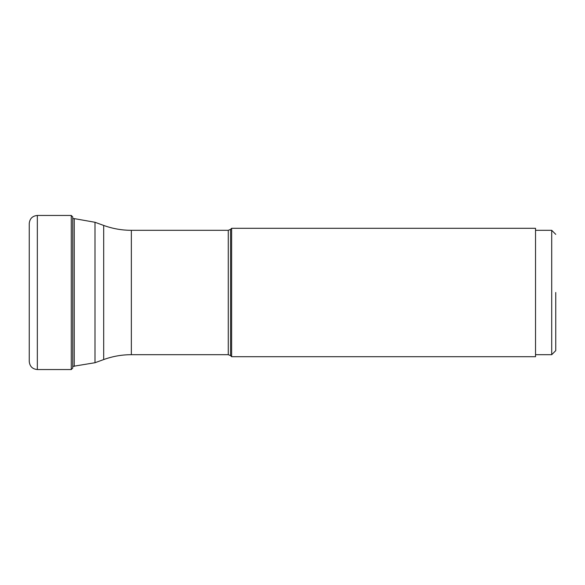 <?xml version="1.0" encoding="UTF-8"?>
<svg xmlns="http://www.w3.org/2000/svg" width="585" height="585" viewBox="0 0 585 585"><rect width="100%" height="100%" fill="white"/><g stroke="black" fill="none" stroke-linecap="round" stroke-linejoin="round"><path stroke-width="0.88" d="M29.25 292.5L29.25 223.543C29.733 218.629 32.424 215.931 37.338 215.455L37.338 369.544C32.424 369.069 29.733 366.371 29.25 361.457L29.25 292.5M74.251 366.385L74.251 218.614L72.752 218.614L72.752 216.933L72.752 368.067L72.752 366.385L94.997 362.722L94.997 222.278L103.691 225.437L103.691 359.563L94.997 362.722M555.75 292.5L555.75 350.642L555.75 292.5M555.75 234.358L551.706 230.314L551.706 354.685L535.531 354.685M555.75 350.642L551.706 354.685M535.531 230.314L551.706 230.314M535.531 292.5L535.531 356.704L231.631 356.704L231.631 228.296L535.531 228.296L535.531 292.5M72.752 216.933L71.275 215.455L71.275 369.544L72.752 368.067M230.556 229.371L228.267 230.314L228.267 354.685L230.556 355.629L230.556 229.371L231.631 228.296M228.267 354.685L131.354 354.685L131.354 230.314C121.848 230.307 112.627 228.677 103.691 225.437M71.275 215.455L37.338 215.455M71.275 369.544L37.338 369.544M230.556 355.629L231.631 356.704M228.267 230.314L131.354 230.314M131.354 354.685C121.848 354.693 112.627 356.323 103.691 359.563M74.251 218.614L94.997 222.278"/></g></svg>
